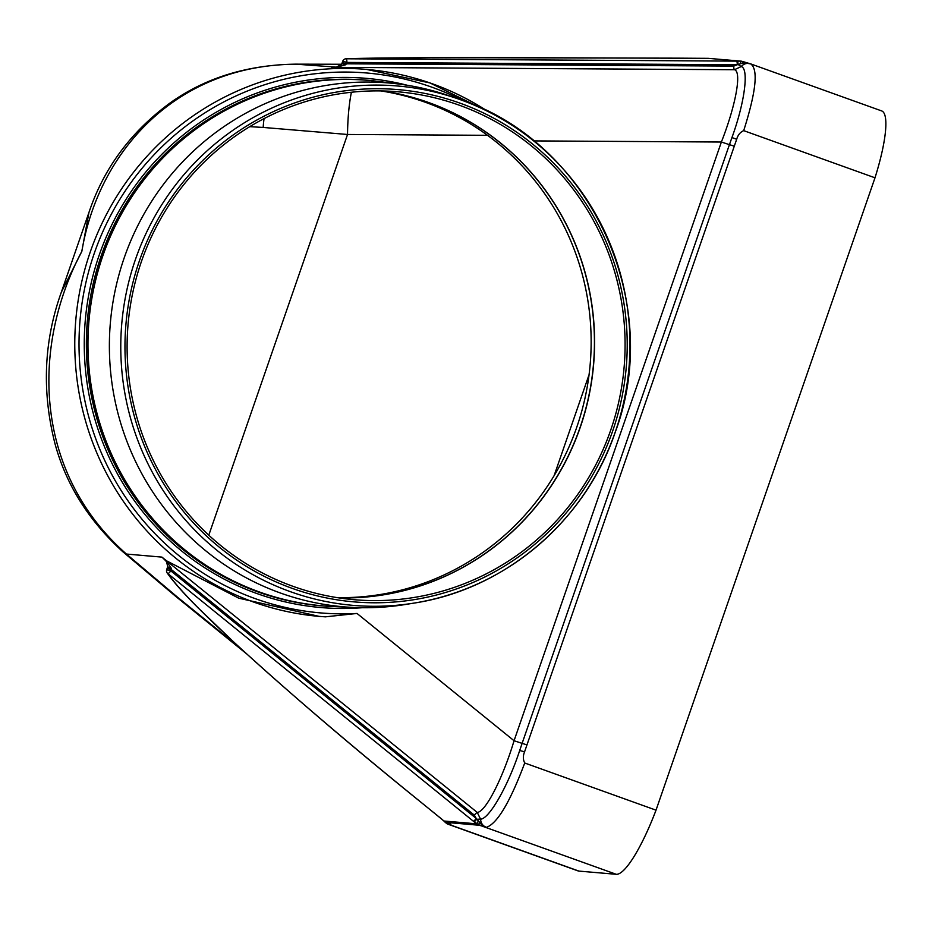 <?xml version="1.0" encoding="UTF-8"?>
<svg xmlns="http://www.w3.org/2000/svg" width="932" height="932" viewBox="0 0 932 932"><rect width="100%" height="100%" fill="white"/><g stroke="black" fill="none" stroke-linecap="round" stroke-linejoin="round"><path stroke-width="1.4" d="M378.322 81.434A263.733 257.582 94.9 0 0 378.241 81.434A263.733 257.582 94.9 0 0 102.636 255.916A263.733 257.582 94.9 0 0 259.259 591.971A263.733 257.582 94.9 0 0 333.004 606.546A263.733 257.582 94.9 0 0 333.073 606.546M338.304 67.372L734.451 69.725C742.245 71.706 735.22 106.982 721.38 142.025L514.056 740.73L357.026 613.454L325.419 616.833A274.509 268.101 -85.1 0 1 319.35 616.39A274.509 268.101 -85.1 0 1 90.218 252.129A274.509 268.101 -85.1 0 1 90.462 251.407A274.509 268.101 -85.1 0 1 366.486 69.399L296.061 64.168L341.625 64.273L336.219 67.221M295.351 64.157C247.341 64.949 205.821 77.706 170.801 102.438C131.132 131.377 103.848 168.04 88.959 212.426L81.818 251.407L61.314 292.264C43.781 341.17 41.695 391.72 55.046 443.9C66.137 484.652 88.656 520.534 122.605 551.546L122.605 551.546A71.298 33.68 131.4 0 0 126.426 554.051C34.274 472.955 30.756 347.566 81.818 251.407C98.524 151.881 175.496 65.112 296.061 64.168A71.298 36.057 90 0 0 295.351 64.157L341.625 64.261A3.565 1.142 -156.1 0 1 345.632 64.774L336.126 67.314M239.978 647.81L177.464 597.144L126.426 554.051L161.958 557.115L477.254 812.436C485.945 811.854 503.292 776.752 514.056 740.73L522.118 743.363L519.695 750.505C507.789 786.794 489.149 818.879 480.562 819.193C480.83 823.142 482.753 825.869 486.341 827.36L479.351 825.263L474.237 821.931L167.9 573.634C183.068 595.548 227.128 636.812 273.111 677.587C318.476 717.617 367.406 758.858 419.878 801.345L444.016 821.022L450.902 824.377L447.302 823.958L578.015 870.896A80.21 16.671 -70.2 0 0 578.923 871.094L616.297 874.309A80.21 16.671 -70.2 0 0 656.023 810.164L874.997 177.802L743.701 130.643C756.097 91.581 758.427 69.341 750.703 63.9L740.8 61.151L346.18 58.786C369.258 57.866 427.695 57.598 487.809 57.563L708.122 58.332L741.499 61.186L708.122 58.332A3.565 1.713 90 0 0 708.087 58.332L708.774 58.367M656.023 810.164L524.728 763.005C522.957 759.568 522.91 755.84 524.576 751.809L736.688 139.264C737.876 135.058 740.206 132.181 743.701 130.643M338.922 597.901A254.902 248.949 94.9 0 0 590.247 388.632A254.902 248.949 94.9 0 0 428.72 102.59A254.902 248.949 94.9 0 0 382.609 90.963M874.997 177.802A80.21 16.671 -70.2 0 0 881.614 110.908L750.703 63.9L745.682 63.085A3.565 1.748 -72.6 0 1 746.951 62.665L746.951 62.665A3.565 1.748 -72.6 0 1 747.045 62.712M554.097 475.716L589.059 374.734M380.955 90.928A254.902 248.949 -85.1 0 1 425.446 102.31A254.902 248.949 -85.1 0 1 587.113 387.514A254.902 248.949 -85.1 0 1 337.291 597.645M249.753 126.67L263.173 127.439A64.168 32.445 90 0 1 264.059 118.62M263.173 127.439L347.531 134.476L208.78 535.189M533.652 140.907L721.38 142.025L729.43 144.658L731.946 137.563C744.994 101.798 749.06 68.281 741.185 66.568C743.818 63.667 746.998 62.77 750.703 63.9L750.901 63.97M524.576 751.809L519.695 750.505M524.728 763.005C510.002 802.231 497.21 823.69 486.341 827.36L481.856 824.96L476.264 818.482L170.824 570.897L171.29 568.24L165.547 559.899M616.297 874.309L482.625 826.311A3.565 1.748 -72.6 0 1 481.856 824.96M478.139 821.442L476.695 823.83L444.016 821.022A3.565 1.596 131.2 0 1 443.842 820.906L446.218 822.362A3.565 2.353 111.8 0 0 446.37 822.42L479.351 825.263A3.565 1.025 -71.8 0 1 479.223 822.723M441.919 819.216A3.565 1.002 129.8 0 1 441.803 819.158L443.842 820.906A3.565 1.596 131.2 0 1 443.702 820.743M449.713 823.841L446.218 822.362A3.565 2.353 111.8 0 1 446.044 822.28M450.284 824.121L450.902 824.377A8.912 8.703 94.9 0 1 449.876 823.935M745.682 63.085L742.222 63.259A3.565 1.025 -71.8 0 1 743.724 61.64L743.724 61.64A3.565 1.025 -71.8 0 1 743.771 61.663M733.752 66.102L737.27 64.739L346.902 62.421L346.424 63.807L733.752 66.102A3.565 0.769 90.3 0 0 734.451 69.725L741.185 66.568L738.109 64.483L737.27 64.739A3.565 0.769 -89.7 0 0 736.548 61.116M742.222 63.259L738.109 64.483L737.69 61.116M342.766 61.186L346.902 62.421A3.565 0.769 -89.7 0 0 346.18 58.786A3.565 3.402 87.5 0 0 345.982 58.798L345.982 58.798A3.565 3.565 0 0 0 342.766 61.186L341.636 64.25M740.567 63.597L740.8 61.151M345.982 58.798L430.456 57.691L677.214 58.157A3.565 0.769 90.3 0 1 677.226 58.157L704.079 58.32A3.565 0.769 90.3 0 1 704.091 58.32L704.079 58.32A3.565 0.769 90.3 0 1 704.079 58.32L705.384 58.332A3.565 1.118 90.2 0 1 705.396 58.332L708.087 58.332M345.632 64.774L346.424 63.807L342.289 62.572M167.294 568.392L171.302 569.522L474.365 815.174A3.565 0.641 129 0 1 477.254 812.436L480.562 819.193L476.753 819.216L474.237 821.931M167.294 561.192L238.743 598.181L319.082 616.367L325.524 616.844M167.911 566.341A3.565 0.769 14.4 0 0 167.702 566.528A3.565 0.769 14.4 0 0 171.29 568.24M167.9 573.634A3.565 3.332 146.3 0 1 167.096 572.819L167.096 572.819A3.565 3.332 146.3 0 1 166.816 569.767L170.824 570.897A3.565 0.641 -51 0 1 167.9 573.634M473.34 821.208A3.565 0.641 -51 0 0 476.264 818.482L474.365 815.174M440.894 818.378A3.565 0.641 129 0 1 440.824 818.354L441.803 819.158A3.565 1.002 129.8 0 1 441.733 819.065M419.878 801.345A3.565 0.641 129 0 1 419.796 801.31L440.824 818.354A3.565 0.641 129 0 1 440.778 818.284M167.294 563.173L165.057 559.631A3.565 0.641 -51 0 0 165.174 559.619M419.796 801.31C350.688 745.449 288.804 692.499 234.177 642.463L197.934 607.699C183.744 593.556 173.469 581.929 167.096 572.819A3.565 3.565 0 0 1 166.7 569.673L167.702 566.528L166.467 561.483L161.958 557.115M335.66 67.302A3.565 0.769 -89.7 0 0 335.555 67.255L331.594 67.232M61.314 292.264L88.959 212.426M615.318 431.854A260.645 254.564 94.9 0 0 457.554 98.699L449.073 95.775A262.894 256.754 94.9 0 0 398.884 84.055L378.392 81.445A263.733 257.582 94.9 0 0 102.8 255.927A263.733 257.582 94.9 0 0 259.411 591.971A263.733 257.582 94.9 0 0 333.155 606.557L353.787 607.489A262.894 256.754 94.9 0 0 405.234 604.519L414.099 603.086A260.645 254.564 94.9 0 0 615.295 431.912M398.884 84.055A262.894 256.754 94.9 0 0 124.166 257.978A262.894 256.754 94.9 0 0 280.276 592.962A262.894 256.754 94.9 0 0 353.787 607.489M339.003 597.913A254.902 248.949 94.9 0 0 590.387 388.679A254.902 248.949 94.9 0 0 428.871 102.602A254.902 248.949 94.9 0 0 382.679 90.963M459.383 105.234A254.902 248.949 -85.1 0 1 619.384 399.001A254.902 248.949 -85.1 0 1 354.218 599.707A254.902 248.949 -85.1 0 1 292.811 586.263A254.902 248.949 -85.1 0 1 132.81 292.497A254.902 248.949 -85.1 0 1 397.976 91.79A254.902 248.949 -85.1 0 1 459.383 105.234M362.28 607.722A265.573 259.387 -85.1 0 1 99.176 255.205A265.573 259.387 -85.1 0 1 99.2 255.147A265.573 259.387 -85.1 0 1 407.296 85.266M333.004 606.546L331.617 606.487A263.791 257.64 -85.1 0 1 257.861 591.902A263.791 257.64 -85.1 0 1 101.192 255.822A263.791 257.64 -85.1 0 1 101.215 255.776A263.791 257.64 -85.1 0 1 376.877 81.259L378.241 81.434M357.026 613.454A270.944 264.618 -85.1 0 1 94.505 252.665A270.944 264.618 -85.1 0 1 462.913 100.621M488.356 111.689L429.967 82.936L366.486 69.399A274.509 268.101 -85.1 0 1 488.217 111.619M487.518 135.315L347.531 134.476A64.168 13.735 90.3 0 1 351.399 92.256M731.946 137.563L736.688 139.264M734.125 146.126L729.43 144.658L522.118 743.363L526.801 744.831M578.923 871.094L448.21 824.144A8.912 8.703 -85.1 0 1 444.249 821.232M177.464 597.144A71.298 12.768 129 0 1 175.95 596.573L246.444 653.716M612.755 430.747A257.081 251.081 94.9 0 0 460.117 103.184A257.081 251.081 94.9 0 0 139.451 260.704A257.081 251.081 94.9 0 0 292.065 588.313A257.081 251.081 94.9 0 0 612.743 430.794A257.081 251.081 94.9 0 0 612.755 430.747M457.554 98.699A260.645 254.564 94.9 0 0 135.455 259.457A260.645 254.564 94.9 0 0 135.431 259.515A260.645 254.564 94.9 0 0 414.099 603.086C505.039 589.327 585.471 520.895 615.341 431.9L615.365 431.854C664.644 300.57 588.64 140.033 457.554 98.699M440.556 818.145L447.302 823.958M750.225 63.749L741.499 61.186M122.605 551.546L175.95 596.573"/></g></svg>

